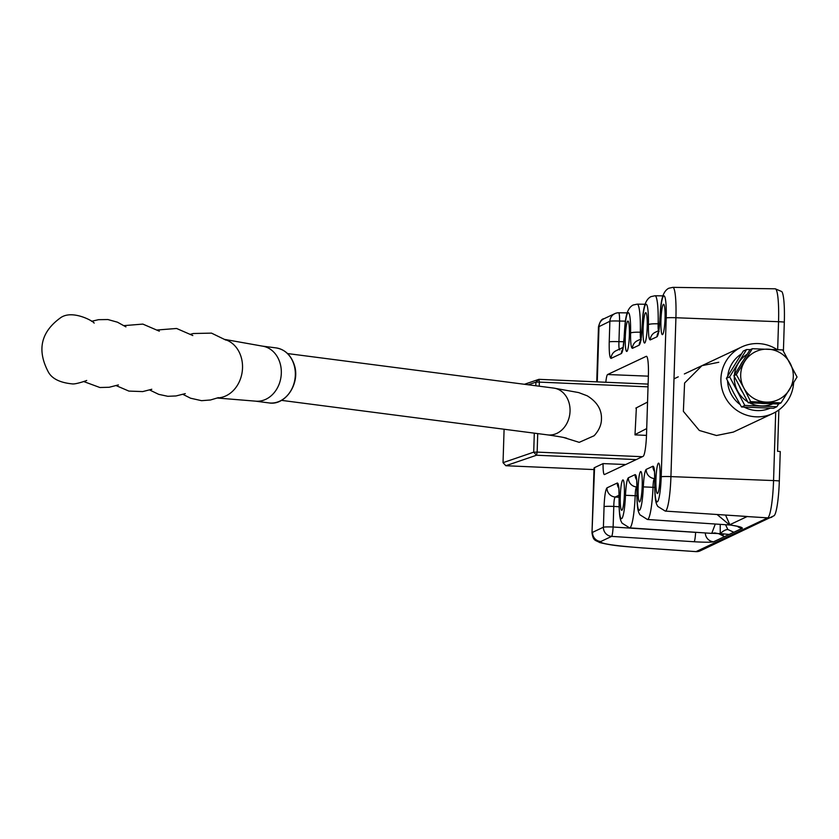 <?xml version="1.0" encoding="UTF-8"?>
<svg xmlns="http://www.w3.org/2000/svg" width="839" height="839" viewBox="0 0 839 839"><rect width="100%" height="100%" fill="white"/><g stroke="black" fill="none" stroke-linecap="round" stroke-linejoin="round"><path stroke-width="1.26" d="M645.642 312.706A15.196 2.003 92.3 0 1 645.778 312.674A15.196 2.003 92.3 0 1 647.184 327.42A15.196 2.003 92.3 0 1 644.688 343.004A15.196 2.003 92.3 0 1 644.551 343.036A15.196 2.003 92.3 0 1 643.135 328.301A15.196 2.003 92.3 0 1 645.642 312.706M627.813 321.106A15.196 2.003 92.3 0 1 627.95 321.075A15.196 2.003 92.3 0 1 629.355 335.81A15.196 2.003 92.3 0 1 626.859 351.405A15.196 2.003 92.3 0 1 626.723 351.436A15.196 2.003 92.3 0 1 625.307 336.691A15.196 2.003 92.3 0 1 627.813 321.106M622.821 479.96A15.196 2.003 92.3 0 1 622.958 479.929A15.196 2.003 92.3 0 1 624.363 494.674A15.196 2.003 92.3 0 1 621.867 510.259A15.196 2.003 92.3 0 1 621.72 510.29A15.196 2.003 92.3 0 1 620.315 495.545A15.196 2.003 92.3 0 1 622.821 479.96M640.65 471.56A15.196 2.003 92.3 0 1 640.786 471.539A15.196 2.003 92.3 0 1 642.192 486.274A15.196 2.003 92.3 0 1 639.696 501.869A15.196 2.003 92.3 0 1 639.559 501.9A15.196 2.003 92.3 0 1 638.143 487.155A15.196 2.003 92.3 0 1 640.65 471.56M658.479 463.17A15.196 2.003 92.3 0 1 658.615 463.138A15.196 2.003 92.3 0 1 660.02 477.884A15.196 2.003 92.3 0 1 657.524 493.468A15.196 2.003 92.3 0 1 657.388 493.5A15.196 2.003 92.3 0 1 655.972 478.765A15.196 2.003 92.3 0 1 658.479 463.17M663.471 304.316A15.196 2.003 92.3 0 1 663.607 304.284A15.196 2.003 92.3 0 1 665.012 319.03A15.196 2.003 92.3 0 1 662.516 334.614A15.196 2.003 92.3 0 1 662.38 334.646A15.196 2.003 92.3 0 1 660.964 319.9A15.196 2.003 92.3 0 1 663.471 304.316M793.621 382.815A36.727 36.318 -115.2 0 1 772.939 413.438L733.338 432.085L716.485 435.504L699.327 430.47L683.376 411.351L684.593 383.035L701.939 365.678L718.792 362.259M659.076 331.457C658.3 331.353 657.986 328.804 658.154 323.823A8.851 1.227 1.3 0 0 648.411 324.672A23.607 3.115 -87.7 0 0 645.936 304.295A23.607 3.115 -87.7 0 0 642.087 327.65C641.552 337.781 640.597 343.623 639.203 345.144L632.438 348.332C631.096 348.112 630.477 343.025 630.582 333.062A8.851 1.227 1.3 0 1 640.325 332.223L641.73 332.244M778.865 409.925L777.564 451.309A8.851 0.598 1.8 0 1 780.249 451.539L779.326 480.957A32.91 4.342 92.3 0 1 774.103 515.712L700.324 550.804A8.851 8.757 64.8 0 1 696.045 551.611L767.727 517.862L742.463 516.258M777.669 349.643L778.55 321.715A35.165 4.635 -87.7 0 0 775.236 288.805L781.738 291.553A32.91 4.342 92.3 0 1 784.318 322.103L783.406 351.142M594.568 467.606L591.998 532.87L594.033 468.12A59.003 4.017 -178.2 0 1 594.568 467.606L603.073 463.6A13.277 1.751 -87.7 0 0 604.353 474.559A13.277 1.751 -87.7 0 0 604.479 474.538L643.104 456.353A20.65 2.727 -87.7 0 0 646.523 434.455L648.379 375.62A20.65 2.727 -87.7 0 0 646.439 356.292A20.65 2.727 -87.7 0 0 646.25 356.334L607.614 374.519A13.277 1.751 -87.7 0 0 605.821 382.259M636.874 495.807L635.186 495.713A32.459 4.279 92.3 0 1 629.575 527.867L622.014 523.127C621.279 520.988 618.93 521.071 619.077 498.429A8.851 1.227 1.3 0 1 619.151 498.272C619.255 488.308 618.637 483.222 617.305 483.002A8.851 8.757 -115.2 0 0 618.71 488.109M636.927 486.819L636.623 486.956A8.851 8.757 64.8 0 1 628.369 477.79C626.974 479.321 626.009 485.152 625.485 495.293L635.186 495.713C635.333 490.637 635.815 487.721 636.623 486.956L636.927 486.977M636.696 479.457L636.906 490.039A8.851 1.227 -178.7 0 1 636.99 489.871C637.084 479.918 636.465 474.832 635.133 474.612A8.851 8.757 64.8 0 0 636.549 479.719M654.756 478.419L654.451 478.566A8.851 8.757 64.8 0 1 646.198 469.4C644.803 470.931 643.838 476.762 643.314 486.893L653.015 487.312C653.162 482.236 653.644 479.321 654.451 478.566L654.756 478.587M654.525 471.067L654.735 481.638A8.851 1.227 -178.7 0 1 654.819 481.481C654.913 471.528 654.294 466.432 652.962 466.211A8.851 8.757 64.8 0 0 654.378 471.319M658.416 332.275A8.851 8.757 -115.2 0 0 657.031 336.754C658.426 335.222 659.381 329.391 659.915 319.25L658.667 332.034M648.411 324.672C648.306 334.625 648.925 339.711 650.267 339.931A8.851 8.757 -115.2 0 1 655.259 332.286L658.751 330.639M622.758 349.066A8.851 8.757 -115.2 0 0 621.363 353.544C622.758 352.013 623.723 346.182 624.258 336.04L622.999 348.825M603.073 463.6L625.747 464.523M619.864 349.915C619.046 349.695 618.742 346.937 618.951 341.662A8.851 0.598 1.8 0 0 609.229 341.872L609.88 321.274L598.469 326.895L596.739 381.86M642.087 327.65L642.003 327.64C642.926 315.663 642.789 300.897 650.928 296.649L655.028 295.758A32.459 4.279 92.3 0 1 658.154 323.823L659.559 323.854M772.006 517.055A8.851 8.757 64.8 0 1 767.727 517.862A35.165 4.635 -87.7 0 0 773.558 480.569L670.927 476.604A32.459 4.279 92.3 0 1 665.243 511.087L747.297 516.488L729.469 524.889L717.156 514.559M725.588 515.125L729.92 524.92C738.33 526.179 742.463 527.291 742.326 528.255A8.851 8.757 -115.2 0 1 737.544 526.441M729.154 534.453L733.81 532.262L727.833 529.493C725.672 529.545 723.134 530.919 720.24 533.604L729.154 534.453L724.497 536.645L718.551 533.594M654.703 487.417L653.015 487.312A32.459 4.279 92.3 0 1 647.404 519.477L729.594 524.983A34.63 4.573 -87.7 0 0 729.92 524.92L738.33 526.473M715.3 524.029L711.745 533.373M727.833 529.493L725.546 524.711M720.219 524.354L720.24 533.604L712.091 533.31M629.575 527.867L711.766 533.384L714.849 532.922L723.333 534.726M619.098 495.209L615.249 497.024A8.851 8.757 -115.2 0 1 606.985 487.858C605.517 489.651 604.541 495.912 604.059 506.62A8.851 0.598 -178.2 0 1 613.781 506.41C613.896 501.04 614.389 497.915 615.249 497.024L619.088 497.275M702.82 532.775L695.625 532.293M724.497 536.645L713.601 541.774C711.147 542.372 704.666 542.361 694.157 541.753A8.851 0.923 -86.3 0 0 695.625 532.366L613.131 527.007A8.851 0.598 -178.2 0 0 603.409 527.217L604.059 506.62M639.203 345.144A8.851 8.757 -115.2 0 1 640.587 340.665M641.248 339.858C640.472 339.743 640.157 337.194 640.325 332.223A32.459 4.279 92.3 0 0 637.2 304.148L633.099 305.039C624.961 309.297 625.097 324.053 624.174 336.04M632.438 348.332A8.851 8.757 -115.2 0 1 637.43 340.676L640.923 339.04M621.363 353.544L611.054 358.4A8.851 8.757 -115.2 0 1 616.046 350.744L623.094 347.43M741.456 353.89A30.833 30.487 64.8 0 0 727.738 376.061M727.57 380.875A30.833 30.487 64.8 0 0 740.113 404.555M744.235 407.146A30.833 30.487 64.8 0 0 770.171 408.205M772.939 413.438A36.727 36.318 -115.2 0 1 721.676 387.419A36.727 36.318 -115.2 0 1 777.061 349.601M765.724 403.496A26.554 26.261 -115.2 0 1 760.69 403.297M742.83 392.547A26.554 26.261 -115.2 0 1 739.316 385.93M740.355 365.28A26.554 26.261 -115.2 0 1 743.239 360.634M750.37 349.622L746.563 349.538L743.281 351.08L726.375 378.379L733.611 392.841L741.519 406.978L773.568 408.278L776.862 406.726L778.623 404.02L748.252 402.793L733.905 375.704L749.919 349.842L752.331 348.699L736.317 374.561L743.815 387.954A26.554 26.261 -115.2 0 1 744.644 361.483A26.554 26.261 64.8 0 1 767.832 349.171A26.554 26.261 -115.2 0 1 789.363 389.799A26.554 26.261 -115.2 0 1 743.815 387.954L750.674 401.65L781.036 402.888L797.05 377.026L782.703 349.926L752.331 348.699M778.623 404.02L781.036 402.888M748.252 402.793L750.674 401.65M733.905 375.704L736.317 374.561M746.563 349.538L729.657 376.837L726.375 378.379M729.657 376.837L744.812 405.426L741.519 406.978M776.862 406.726L744.812 405.426M772.95 403.79A28.023 27.718 64.8 0 1 761.172 405.919A28.023 27.718 -115.2 0 1 749.552 402.846M747.738 401.818A28.023 27.718 -115.2 0 1 737.575 390.974A28.023 27.718 64.8 0 1 734.303 376.459M747.213 354.205A28.023 27.718 64.8 0 0 734.429 374.855M635.008 434.592L646.712 428.561M635.836 408.111L647.54 402.08M566.692 438.262L566.682 438.262C567.08 438.608 568.748 437.885 547.615 434.885A23.597 19.339 97.4 0 0 570.048 411.173A23.597 19.339 97.4 0 0 553.688 388.079L578.658 392.579L587.195 395.798C597.043 401.85 601.794 409.6 601.458 419.039C601.437 424.838 598.994 430.407 594.127 435.735L579.214 442.352L563.535 437.455M224.894 339.449L262.953 346.224A27.729 22.726 97.4 0 1 279.901 362.637A27.729 22.726 97.4 0 1 255.832 401.178L217.291 398.022M646.491 435.389L634.997 434.885L636.361 407.838M648.023 386.852L539.341 382.102L539.215 386.202M537.726 433.606L537.149 452.116L642.338 456.71M535.796 385.762L535.911 382.154L528.245 384.776M504.092 429.243L503.033 462.667L533.709 452.169L534.307 433.165M524.448 384.283L538.911 379.333L648.107 384.105M636.224 459.594L536.52 455.231L505.844 465.729L593.981 469.578M503.033 462.667L505.844 465.729M538.911 379.333L535.911 382.154L539.341 382.102L538.911 379.333M533.709 452.169L536.52 455.231L537.149 452.116L533.709 452.169M630.582 333.062A23.607 3.115 -87.7 0 0 628.107 312.695A23.607 3.115 -87.7 0 0 624.258 336.04M659.832 319.25C660.754 307.263 660.618 292.507 668.756 288.249L672.857 287.358A32.459 4.279 92.3 0 1 675.919 317.74L778.55 321.715A8.851 0.598 1.8 0 1 778.781 321.725A8.851 0.598 1.8 0 1 784.318 322.103M775.708 411.991L773.558 480.569A8.851 0.598 1.8 0 1 773.789 480.579A8.851 0.598 1.8 0 1 779.326 480.957M654.819 481.481A23.607 3.115 -87.7 0 0 657.409 501.785A23.607 3.115 -87.7 0 0 661.205 476.814L666.197 317.96A23.607 3.115 -87.7 0 0 663.764 295.905A23.607 3.115 -87.7 0 0 659.915 319.25M666.197 317.96A8.851 0.598 1.8 0 1 675.919 317.74L670.927 476.604A8.851 0.598 1.8 0 0 661.205 476.814M598.469 326.895C599.895 321.484 601.741 318.768 603.996 318.736L603.996 318.736A8.851 8.757 64.8 0 0 599.004 326.392L597.263 381.892M600.787 541.512A8.851 8.757 -115.2 0 1 592.533 532.335L603.409 527.217A8.851 8.757 -115.2 0 0 611.662 536.383L600.787 541.512C599.77 543.578 613.634 545.717 642.391 547.909L696.045 551.611A8.851 1.384 93.9 0 1 695.951 551.622A8.851 1.384 93.9 0 1 695.846 551.59M606.985 487.858L617.305 483.002M619.151 498.272A23.607 3.115 -87.7 0 0 621.636 518.638A23.607 3.115 -87.7 0 0 625.485 495.293M628.369 477.79L635.133 474.612M636.99 489.871A23.607 3.115 -87.7 0 0 639.465 510.248A23.607 3.115 -87.7 0 0 643.314 486.893M646.198 469.4L652.962 466.211M657.031 336.754L650.267 339.931M609.229 341.872C609.051 352.443 609.659 357.949 611.054 358.4M648.358 376.166L607.614 374.519M742.326 528.255L733.81 532.262M694.157 541.753L611.662 536.383A8.851 0.923 -86.3 0 0 613.131 527.007L613.781 506.41L619.098 506.756M625.443 321.127L619.601 321.054L618.951 341.662L623.807 341.714M713.601 541.774A8.851 8.757 -115.2 0 1 705.337 532.943M618.689 312.8A8.851 8.757 64.8 0 0 609.88 321.274A8.851 0.598 -178.2 0 1 619.601 321.054A8.851 0.954 -89.3 0 0 618.752 312.779A8.851 0.954 -89.3 0 0 618.689 312.8M225.177 339.638A29.648 24.289 97.4 0 1 241.013 356.648A29.648 24.289 97.4 0 1 226.645 395.505A29.648 24.289 97.4 0 1 217.616 397.906M276.094 347.902C284.841 349.433 290.871 355.002 294.185 364.598C300.708 382.815 285.732 405.94 268.962 402.909A27.729 22.726 -82.6 0 0 293.912 364.451A27.729 22.726 -82.6 0 0 276.094 347.902L262.523 346.14M591.998 532.87C593.278 541.197 595.312 539.949 599.654 542.539C614.557 546.189 624.499 546.367 642.286 547.93L695.951 551.622A8.851 8.851 0 0 0 700.324 550.804M655.028 295.758L662.852 295.863M672.857 287.358L775.236 288.805M637.2 304.148L645.023 304.263M719.243 533.656L720.208 533.761M729.594 524.983L730.433 525.088M619.077 498.429L618.867 487.847M636.906 490.039C636.759 512.681 639.119 512.587 639.842 514.737L647.404 519.477M654.735 481.638C654.567 504.145 656.947 504.218 657.692 506.378L665.243 511.087M642.003 327.64L640.828 340.424M627.121 312.884L618.752 312.779A8.851 8.851 0 0 0 614.872 313.618L603.996 318.736M674 378.829L678.258 376.826M684.362 373.953L741.655 346.979M225.89 340.099L211.501 333.125L193.316 333.513L190.673 334.226M192.813 335.537L176.599 328.479L157.344 329.979M159.337 331.185L142.84 324.095L123.91 325.637M125.923 326.874L117.481 322.197L107.916 319.544L98.541 319.68L91.545 321.295M94.146 323.109C93.758 321.358 71.955 309.077 60.24 318.002C40.807 332.192 36.832 350.178 48.316 371.96C51.924 378.662 59.873 382.647 72.175 383.884C75.353 384.535 86.333 380.728 86.711 380.455M255.392 401.147L268.962 402.909M553.688 388.079L287.546 353.555M547.615 434.885L281.474 400.36M218.423 397.634L210.432 399.993L201.559 400.675L190.558 398.21L182.871 394.33M185.283 393.617L176.012 395.956L167.821 396.302L158.707 394.351L149.562 389.936M151.796 389.275L142.714 391.582L128.881 391.089L116.128 385.604M118.393 384.923L109.143 387.272L99.883 387.513L83.722 381.546"/></g></svg>
